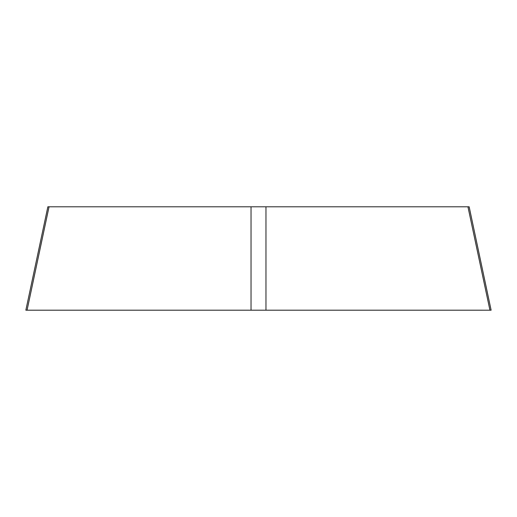 <?xml version="1.0" encoding="UTF-8"?>
<svg xmlns="http://www.w3.org/2000/svg" width="517" height="517" viewBox="0 0 517 517"><rect width="100%" height="100%" fill="white"/><g stroke="black" fill="none" stroke-linecap="round" stroke-linejoin="round"><path stroke-width="0.78" d="M469.158 206.8L467.95 206.8L469.158 206.8L491.124 310.2L25.85 310.194L47.861 206.806L49.05 206.8L265.971 206.8L265.971 310.194L482.464 310.194M47.842 206.8L49.05 206.8L27.065 310.194L265.971 310.194M489.935 310.194L467.95 206.8L265.971 206.8M27.065 310.194L34.536 310.194M251.029 206.8L251.029 310.194"/></g></svg>
